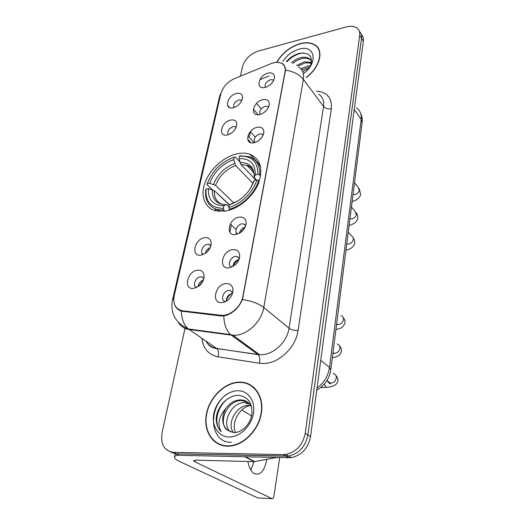 <?xml version="1.0" encoding="UTF-8"?>
<svg xmlns="http://www.w3.org/2000/svg" width="525" height="525" viewBox="0 0 525 525"><rect width="100%" height="100%" fill="white"/><g stroke="black" fill="none" stroke-linecap="round" stroke-linejoin="round"><path stroke-width="0.79" d="M237.431 153.727C224.26 156.384 210.427 168.564 205.268 181.958C200.032 195.339 204.422 208.143 215.992 210.866L225.389 211.076C238.298 209.062 252.669 197.19 258.28 183.776C263.438 169.004 260.669 159.173 249.979 154.291C246.232 152.992 242.045 152.808 237.431 153.727M227.358 134.938C217.494 137.379 221.018 121.912 230.619 120.087C234.13 119.464 236.184 120.625 236.782 123.572C236.723 128.159 234.13 131.775 229.005 134.42L227.358 134.938M236.217 127.207L235.384 126.656L233.198 126.558C228.624 128.586 226.964 131.303 228.211 134.708M200.937 255.143C190.457 256.85 194.585 238.724 204.77 237.7C208.005 237.366 210.079 238.639 210.998 241.513C211.693 245.792 209.921 249.664 205.682 253.135L200.937 255.143M210.938 245.556L208.95 244.276L207.657 244.256C202.788 244.683 199.316 252.945 203.411 254.441M193.62 288.409C182.976 289.892 187.287 270.992 197.623 270.217C200.734 269.962 202.794 271.228 203.805 274.011C204.724 278.23 203.182 282.194 199.172 285.895L193.62 288.409M203.923 278.257L201.593 276.793L200.596 276.787C195.379 277.108 191.96 286.328 196.658 287.516M233.336 107.743C223.617 110.322 227.01 95.438 236.48 93.443C240.01 92.754 242.051 93.87 242.589 96.784C242.366 101.45 239.61 105.007 234.308 107.454L233.336 107.743M241.92 100.393L238.987 99.888C234.701 101.765 233.015 104.331 233.92 107.586M259.757 114.522C249.546 117.134 252.761 101.706 262.723 99.704C266.7 98.995 268.898 100.334 269.312 103.727C268.931 108.203 266.247 111.648 261.247 114.056L259.757 114.522M268.577 107.126L267.724 106.47L265.21 106.319C260.597 108.347 258.917 111.044 260.164 114.417M254.113 142.734C243.738 145.189 247.085 129.15 257.197 127.319C261.168 126.682 263.386 128.093 263.858 131.552C263.635 135.896 261.155 139.368 256.417 141.96L254.113 142.734L247.898 135.863M263.215 134.964L262.093 134.098L259.757 133.967C254.828 136.165 253.188 139.027 254.835 142.551M235.745 234.563C224.857 236.453 228.631 218.341 239.229 217.133C243.062 216.746 245.339 218.308 246.067 221.832C246.33 225.776 244.571 229.294 240.778 232.385L235.745 234.563M245.733 225.488L243.639 223.899L242.018 223.853C237.011 224.359 233.599 232.516 237.792 234.032M229.084 267.835C218.019 269.502 221.957 250.602 232.726 249.644C236.46 249.336 238.75 250.924 239.59 254.408C240.037 258.234 238.527 261.772 235.062 265.02L229.084 267.835M239.38 258.248L236.906 256.403L235.6 256.384C230.213 256.791 226.879 265.932 231.728 267.113M222.134 302.584C210.879 304.001 214.994 284.261 225.94 283.579C229.543 283.356 231.827 284.944 232.798 288.33C233.441 292.077 232.181 295.654 229.018 299.066C226.892 301.14 224.595 302.308 222.134 302.584M232.746 292.425L229.852 290.325L228.9 290.325C223.086 290.62 219.909 300.891 225.448 301.632M265.184 87.393C255.13 90.149 258.221 75.298 268.032 73.132C272.016 72.358 274.188 73.625 274.555 76.945C274.024 81.532 271.149 84.945 265.932 87.176L265.184 87.393M273.728 80.351L273.112 79.892L270.46 79.721C266.149 81.598 264.436 84.144 265.328 87.353M211.188 244.046L210.998 241.513M209.731 244.525L209.403 244.663M202.184 253.431L201.954 254.94M236.322 232.7L235.994 234.524M254.533 142.216L254.363 142.675M205.288 253.411C205.944 250.628 207.592 248.679 210.236 247.57M198.142 286.663C198.594 283.375 200.36 281.118 203.451 279.897M264.534 112.166L265.696 111.156M258.083 141.035L261.365 138.062M239.407 233.277C240.135 230.147 242.032 228.106 245.096 227.148M232.916 266.536C233.395 262.861 235.417 260.518 238.98 259.501M226.236 301.212C226.38 297.019 228.473 294.374 232.523 293.278M270.9 63.709L273.354 62.882C276.655 62.042 279.438 62.219 281.695 63.413C284.563 65.113 285.672 67.955 285.029 71.951L242.891 296.323C241.244 306.462 230.337 316.142 221.517 315.341L182.628 310.82C175.56 309.271 172.764 304.178 174.241 295.536L220.881 93.627C222.895 86.927 227.456 81.907 234.557 78.573L270.9 63.709M245.608 345.548L247.406 345.798M306.331 77.543C319.659 67.778 324.188 50.787 315.387 45.17C311.45 42.532 306.364 42.026 300.123 43.647C289.912 46.856 282.089 53.078 276.655 62.324M239.026 382.108C224.608 382.522 209.678 397.071 206.45 413.812C203.011 430.546 212.494 446.047 227.456 446.204L230.193 446.086C244.709 444.8 259.324 429.063 261.516 412.368C263.885 395.653 253.805 382.134 240.122 382.102L239.026 382.108M217.613 443.284L219.358 444.531M317.244 47.276L317.743 47.617M247.223 383.729L249.316 384.267M281.767 63.21C284.097 64.529 285.351 66.846 285.508 70.16L242.465 299.499C238.96 307.499 233.507 312.828 226.111 315.479L221.248 316.017L181.322 311.148C177.804 309.953 175.507 307.604 174.431 304.087M227.41 393.862C207.349 406.724 209.357 442.923 231.374 442.319M170.428 451.894L179.747 455.313L288.75 457.754L286 456.179L288.442 456.054C298.961 453.758 305.445 446.742 307.899 435.002L361.548 38.318C361.896 35.464 361.193 33.18 359.448 31.48C361.193 33.18 361.896 35.464 361.548 38.318L307.899 435.002C305.445 446.742 298.961 453.758 288.442 456.054L176.676 453.849L286 456.179L283.218 454.591L285.666 454.46C296.225 452.143 302.748 445.088 305.235 433.296L359.71 35.365C360.084 32.294 359.264 29.905 357.243 28.192C354.578 26.158 350.976 25.732 346.434 26.906L258.103 51.135C250.058 54.003 244.867 59.141 242.524 66.55L240.411 76.177M185.174 327.58L162.1 432.6C160.407 444.327 164.233 450.923 173.578 452.373L283.218 454.591M252.86 386.505L250.963 385.586M318.819 49.265L318.202 48.674M288.75 457.754L291.185 457.629C301.665 455.359 308.116 448.376 310.544 436.688L363.366 41.239C363.707 38.397 363.011 36.127 361.272 34.414M319.161 50.052L318.596 49.422M306.219 77.398C319.423 67.732 323.899 50.918 315.184 45.353C311.292 42.748 306.259 42.243 300.083 43.851C290.017 47.007 282.293 53.143 276.898 62.252M302.662 71.669L308.628 68.414M300.858 68.867L307.663 66.038L310.57 65.789M301.678 69.884L309.98 66.885M296.559 65.448L304.572 61.779L311.548 62.475M298.082 65.986L305.347 62.849L311.417 63.157M291.493 62.783C294.486 60.008 297.8 58.229 301.442 57.461C304.605 56.844 307.283 57.278 309.481 58.767L311.66 61.504M292.852 63.341C295.746 60.834 298.869 59.24 302.229 58.544C305.386 57.927 308.063 58.367 310.255 59.857L311.325 60.828M303.47 73.671C318.688 62.797 314.869 44.153 299.125 49.147C292.346 51.207 286.932 55.269 282.877 61.34M310.295 66.413C313.327 56.825 309.921 52.428 300.077 53.209C294.768 54.403 290.233 57.179 286.466 61.537M287.116 61.628C291.88 56.49 297.34 53.583 303.489 52.92M292.878 63.354L296.179 60.907M254.448 387.896L252.656 386.781M227.522 445.863L230.206 445.745C244.578 444.478 259.042 428.905 261.22 412.374C263.57 395.837 253.588 382.449 240.03 382.417L238.967 382.43C224.693 382.83 209.915 397.241 206.719 413.812C203.319 430.375 212.71 445.705 227.522 445.863M235.489 432.482C231.046 423.052 239.006 408.115 249.664 405.562M233.441 432.534C226.262 423.78 236.723 404.506 249.303 405.333L250.733 405.431M230.908 432.055C220.526 424.968 230.862 401.717 244.985 402.629L249.021 403.344M227.863 430.415L233.671 432.548C241.789 433.007 250.707 423.911 251.934 413.903C252.387 402.865 247.99 396.697 238.731 395.397C228.224 394.728 217.199 406.304 216.267 417.992C216.11 423.695 217.731 428.269 221.143 431.708C217.173 424.417 218.722 416.679 225.783 408.496C221.051 417.657 221.74 424.961 227.863 430.415C216.923 423.688 227.273 399.663 241.697 400.575L247.524 402.084M225.783 408.496C229.733 402.997 234.675 400.122 240.594 399.886L240.699 399.886C245.733 400.116 249.427 402.603 251.783 407.354M250.373 406.002L251.107 406.035M246.067 403.312L249.48 403.817M237.471 390.744C227.01 390.967 216.11 401.586 213.826 413.746C211.391 425.9 218.374 436.964 229.123 436.99C239.833 437.207 251.442 425.952 253.457 413.365C255.636 400.772 247.951 390.344 237.471 390.744M221.143 431.708C212.559 423.911 217.527 404.066 230.14 397.373M224.917 211.148L223.814 210.118L223.348 208.34C210.998 208.005 205.236 201.574 206.056 189.046L208.451 188.613C207.848 199.677 212.999 205.393 223.893 205.754L226.012 204.711L227.076 204.789L228.966 206.522M229.307 204.894L214.39 190.706L208.451 188.613M212.264 189.65L206.922 184.57L207.257 183.724C212.231 170.704 221.202 161.864 234.176 157.211L233.664 159.626C222.147 163.839 214.141 171.727 209.646 183.284L215.558 185.384L233.848 202.972M252.906 183.323L235.679 165.572L233.664 159.626M217.107 209.488L218.459 211.293M229.458 204.783L215.657 191.914M214.922 208.733L216.326 210.938M229.235 209.239C241.92 206.141 255.111 193.193 258.602 180.383L256.817 179.891C253.418 192.111 240.87 204.428 228.775 207.454L229.235 209.239L230.009 209.967M259.298 181.112L258.602 180.383M206.056 189.046L205.715 189.893C204.711 200.314 208.674 206.883 217.606 209.613L223.814 210.118M234.176 157.211L235.062 156.857L239.754 161.759M228.775 207.454L229.313 204.862C241.415 200.694 249.723 192.524 254.244 180.351L256.817 179.891M223.893 205.754L223.348 208.34M209.646 183.284L207.257 183.724M254.244 180.351L253.148 182.595M231.742 203.713L229.313 204.862M260.505 166.399L258.287 165.001M259.658 174.884C260.164 165.638 256.732 159.58 249.368 156.719L240.338 155.794L239.459 156.148C251.836 155.715 257.972 161.798 257.88 174.392L259.658 174.884L260.623 175.908M257.88 174.392L255.314 174.864C255.334 163.754 249.874 158.32 238.954 158.576L239.459 156.148M256.298 179.983L254.205 177.227L255.314 174.864M238.954 158.576L240.962 164.548L255.852 180.062M244.781 227.778L240.004 232.916M238.927 259.639C236.198 261.247 234.235 263.524 233.041 266.457M231.971 293.37C229.386 295.004 227.522 297.255 226.38 300.129L227.476 300.398M258.175 114.732L253.352 109.115M247.623 139.178L250.825 142.702M209.652 248.712L206.318 252.65M203.234 280.448L198.634 286.315M247.925 461.495C248.955 467.539 251.009 471.562 254.093 473.57C260.105 475.735 264.285 471.299 266.621 460.267L266.733 459.467M179.123 455.017C176.164 455.418 174.615 456.146 174.464 457.209C174.405 458.423 176.019 459.808 179.314 461.357L257.696 497.923L272.048 498.678L194.795 461.777L193.646 460.773L196.396 460.163L254.054 461.652L244.827 456.77M272.048 498.678C272.915 498.901 273.518 498.166 273.86 496.466L279.681 457.551M251.567 415.931L241.808 409.992M276.911 457.492L254.054 461.652M254.225 461.436L250.76 470.006M220.756 315.276L221.819 316.07M242.891 296.323L243.252 296.618M285.029 71.951L285.318 72.325M316.385 91.14C327.173 92.013 332.154 97.893 331.314 108.773L298.075 330.455C294.341 330.547 291.329 329.805 289.039 328.23L323.577 106.457C324.299 100.872 322.658 96.777 318.642 94.185M298.075 330.455C295.962 347.097 279.392 363.195 264.141 363.471L259.278 363.215L218.059 356.829C208.569 354.848 203.195 348.679 201.935 338.323M223.827 315.984C224.063 324.483 226.327 330.684 230.626 334.602L257.946 354.533L261.844 354.71C274.043 354.395 287.267 341.539 289.039 328.23L263.786 307.46C261.706 321.241 247.846 334.747 235.305 335.258L231.308 335.134L189.092 329.497C184.452 328.801 180.948 326.53 178.579 322.678M276.531 62.357L274.227 62.678M242.465 299.499C251.751 300.996 258.858 303.647 263.786 307.46L303.358 79.36C299.414 74.452 293.468 71.387 285.508 70.16M173.834 297.983L172.43 300.313C170.159 313.353 175.481 322.908 188.39 328.972L216.654 348.442L258.11 354.664C259.901 356.6 260.288 359.448 259.278 363.215M172.528 299.88L219.64 96.324L220.979 93.233M181.322 311.148C181.624 319.259 183.98 325.198 188.39 328.972L230.626 334.602L233.002 335.285L259.599 354.703L216.818 348.567C218.676 350.451 219.089 353.207 218.059 356.829M298.528 66.997C302.59 69.53 304.198 73.657 303.358 79.36L323.577 106.457C325.447 108.485 328.027 109.259 331.314 108.773M180.456 310.833L180.469 310.341M259.822 79.675L269.069 75.954M305.235 433.296L310.544 436.688M359.71 35.365L363.366 41.239M173.578 452.373L176.676 453.849M205.846 341.014C208.222 345.168 211.824 347.642 216.654 348.442L216.818 348.567C210.466 347.734 208.707 345.109 207.342 343.232M256.548 103.366L261.188 108.859M259.987 114.188L259.33 114.607M227.45 105.144L229.661 107.618M250.169 131.808L250.11 133.028M317.034 388.093C324.056 382.758 328.217 375.874 329.51 367.428L361.187 119.457C361.718 114.391 360.183 110.558 356.573 107.953M354.237 109.568L361.187 119.457L362.132 122.745L330.829 369.652L329.51 367.428L320.742 360.321M214.39 190.706C213.964 197.892 216.805 202.499 222.915 204.533M235.679 165.572C226.098 169.168 219.391 175.77 215.558 185.384M231.413 203.812L238.232 200.78M250.484 188.436L253.227 182.372M212.395 189.683C212.021 199.297 216.562 204.304 226.012 204.711M234.668 163.583C224.608 167.337 217.58 174.261 213.583 184.354M254.297 176.905C254.218 167.258 249.441 162.481 239.958 162.553M254.133 173.053C252.958 169.168 250.504 166.563 246.77 165.25L240.962 164.548M354.526 182.739L358.122 187.287L359.343 190.332C358.7 192.616 357.164 194.047 354.729 194.631L353.03 194.545M351.448 207.053L354.966 211.286L356.363 214.561C355.707 216.91 354.145 218.367 351.678 218.925L349.958 218.8M348.259 232.175L351.684 236.073C352.99 236.782 353.528 237.956 353.286 239.597C352.616 242.018 351.028 243.488 348.528 244.02L346.776 243.863M341.007 315.571C342.884 316.273 343.685 317.73 343.416 319.935C342.694 322.593 341.027 324.128 338.408 324.555L336.584 324.26M337.148 343.947C339.255 344.617 340.167 346.172 339.892 348.613C339.15 351.356 337.45 352.918 334.793 353.299L332.948 352.958M333.132 373.347C335.482 373.964 336.518 375.624 336.236 378.328C335.482 381.163 333.756 382.745 331.052 383.086L330.323 383.047C328.689 382.738 327.639 381.76 327.173 380.113M327.37 387.312L326.117 387.365L324.384 383.972M328.814 381.872L328.853 382.915M194.795 461.777L195.11 460.195M245.444 456.789L254.566 461.613M275.947 457.839L275.251 457.452M236.086 229.34L230.258 223.978M221.517 315.341L222.508 316.089M273.63 80.542L273.112 79.892M232.7 292.622L229.852 290.325M239.315 258.503L236.906 256.403M245.641 225.783L243.639 223.899M263.097 135.24L262.093 134.098M268.465 107.369L267.724 106.47M241.835 100.59L241.323 99.999M203.851 278.572L201.593 276.793M210.847 245.897L208.95 244.276M236.112 127.457L235.384 126.656M274.529 77.595L274.555 76.945M232.923 291.388L232.798 288.33M239.643 256.843L239.59 254.408M246.081 223.775L246.067 221.832M263.832 132.543L263.858 131.552M269.286 104.528L269.312 103.727M242.602 97.807L242.589 96.784M204.1 277.043L203.805 274.011M236.801 124.793L236.782 123.572M260.236 165.342L249.979 154.291M219.811 95.603L223.184 88.252M285.666 454.46L291.185 457.629M250.412 131.755L249.467 136.165M231.335 224.969L229.852 232.227M360.472 112.842C362.913 118.683 362.211 119.818 362.132 122.745M316.759 390.134C324.785 385.376 329.477 378.551 330.829 369.652M310.255 59.857L309.481 58.767M230.731 446.027L230.206 445.745M250.477 406.002L249.408 405.333M246.173 403.312L245.09 402.629M241.802 400.575L240.699 399.886M219.522 211.385L217.606 209.613M253.844 172.686L246.77 165.25C249.972 165.972 254.382 168.925 254.205 177.227M359.238 188.632L360.596 194.257C360.78 196.042 357.761 200.228 352.15 201.508M356.245 212.763C357.433 214.233 357.906 216.097 357.669 218.348C357.413 220.835 354.913 224.018 349.112 225.468M353.154 237.681C354.565 240.096 355.058 241.946 354.637 243.232C353.902 246.711 351.015 249.04 345.975 250.215M343.225 317.612C344.656 319.344 345.22 321.162 344.925 323.059C343.199 326.826 342.74 327.961 335.915 329.569M336.525 324.732L337.135 324.693L336.617 324.023M339.682 346.133C340.961 347.242 341.552 349.04 341.453 351.54C339.288 355.72 340.036 355.76 332.325 357.873M332.883 353.45L333.893 353.594L332.994 352.59M336.007 375.683C337.529 377.232 338.146 379.024 337.864 381.052C337.273 383.211 336.138 384.628 334.445 385.304C332.358 386.065 333.001 386.735 326.117 387.365L320.703 387.516M327.856 381.124C329.103 383.375 330.022 384.188 330.606 383.565L326.977 380.441M255.196 137.104L250.313 131.644M174.51 457.006L175.199 453.731M254.382 461.639L245.201 456.783"/></g></svg>
